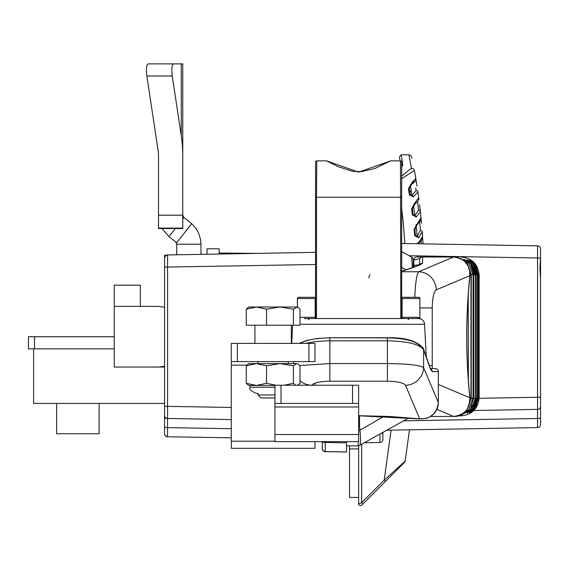<?xml version="1.0" encoding="UTF-8"?>
<svg xmlns="http://www.w3.org/2000/svg" width="569" height="569" viewBox="0 0 569 569"><rect width="100%" height="100%" fill="white"/><g stroke="black" fill="none" stroke-linecap="round" stroke-linejoin="round"><path stroke-width="0.85" d="M359.914 430.207L384.039 416.309L359.914 430.207C361.002 439.595 360.803 444.688 359.324 445.484A3.03 3.03 -119.1 0 1 357.851 445.868L358.577 441.629L357.851 445.868A3.03 3.03 -119.1 0 0 359.324 445.484A3.03 3.03 0 0 1 357.844 445.876L346.507 445.876L346.507 441.629L346.507 445.876L357.844 445.876A3.03 3.03 0 0 0 359.316 445.491L359.316 445.491A3.03 3.03 0 0 1 357.844 445.876A3.03 3.03 0 0 0 359.316 445.491L408.912 417.888L359.324 445.484C360.803 444.688 361.002 439.595 359.914 430.207A3.03 1.522 169.5 0 1 358.634 430.783A3.03 1.522 169.5 0 0 359.914 430.207L359.523 425.754L359.914 430.207M405.818 269.784L401.686 267.373L405.818 269.784M401.686 251.534L411.65 257.081A3.03 3.03 0 0 1 413.208 259.727L413.208 267.195L413.208 259.727A3.03 3.03 0 0 0 411.65 257.081L412.354 267.501L411.65 257.081L401.686 251.534M219.157 253.041L257.586 253.376M207.031 254.258L207.031 248.795L219.157 248.795L219.157 254.044M308.91 361.592L231.291 361.592L231.291 343.399L314.97 343.399L314.97 361.592L308.91 361.592L308.91 343.399M314.97 441.629L314.97 448.308L231.291 448.308L231.291 361.592M314.97 385.234L314.97 383.136M293.419 325.205L299.998 325.205L299.998 309.18L298.085 307.424L296.705 307.018L279.984 307.018L266.548 309.18L256.406 307.018L248.873 307.018L249.556 307.018L248.176 307.416L246.263 309.18L246.263 325.205L293.419 325.205L293.419 309.18L297.388 307.018L296.705 307.018M274.948 397.973L261.342 397.973M274.948 394.943L258.397 394.943M293.419 309.18L279.984 307.018L256.406 307.018L246.263 309.18M266.548 325.205L266.548 309.18M248.176 385.049L249.556 385.455L248.176 385.049L246.263 383.286L246.263 365.789L248.176 364.025L249.556 363.619L248.873 363.619L256.406 363.619L246.263 365.789M248.873 385.455L274.948 385.455M246.263 383.286L256.406 385.455L266.548 383.286L275.887 385.234M297.715 385.234L299.998 383.286L299.998 365.789L298.085 364.025L296.705 363.619L298.085 364.025M266.548 383.286L266.548 365.789L256.406 363.619L279.984 363.619L266.548 365.789M284.102 385.234L293.419 383.286L293.419 365.789L279.984 363.619L296.705 363.619L293.419 365.789M293.419 383.286L295.695 385.234M274.948 387.269L250.09 387.269C248.546 388.748 250.566 390.768 256.15 393.335L257.508 393.335M256.15 393.335L257.06 393.335M161.973 228.503L168.993 236.697L176.71 242.728L191.646 223.617L183.929 217.586L182.763 215.196L158.509 215.196M158.509 228.503L182.763 228.503L182.763 228.105L158.509 228.105L158.509 228.503M182.763 228.105L182.763 63.87L148.345 63.87C146.446 64.603 145.956 68.643 146.866 75.997L158.097 150.557A18.805 9.097 90 0 1 158.509 156.148L158.509 228.105M200.971 254.364L200.971 244.208L176.71 244.208L176.71 254.784M176.71 244.208L175.551 241.818M200.971 244.208L200.516 239.25L198.524 232.913L196.056 228.589L191.625 223.645M168.993 236.697L175.394 228.503M182.763 219.079L183.929 217.586M148.345 63.87L158.097 63.87M182.763 156.148A68.956 33.351 90 0 0 181.255 135.642L172.272 75.997L146.866 75.997M173.751 63.87C171.852 64.603 171.361 68.643 172.272 75.997M149.099 306.399L157.912 306.399M469.774 276.328A3.03 1.188 -173.9 0 0 469.909 276.022A3.03 1.188 -173.9 0 0 469.838 275.702C470.186 264.791 464.781 258.561 453.614 257.01L422.603 257.01A3.03 3.016 180 0 0 419.573 260.026L419.573 264.948M401.686 271.754L418.642 271.754C416.721 274.102 415.434 282.622 414.78 297.303M430.783 416.451L453.614 416.451C464.809 414.851 470.222 408.613 469.838 397.738A3.03 1.188 -6.1 0 0 469.909 397.418L469.909 397.418C469.297 410.327 463.863 416.672 453.614 416.451L430.811 416.437M453.614 257.01L418.642 271.754A18.194 17.561 67.1 0 1 436.295 289.841L469.838 275.702C465.691 316.378 465.691 357.062 469.838 397.738L438.365 384.473M419.573 260.026A3.03 3.03 0 0 1 422.603 256.989L453.614 256.989L457.483 257.423L461.025 258.675L464.34 260.879L468.28 266.057L469.461 269.315L469.909 276.022C465.776 316.492 465.776 356.955 469.909 397.418M164.583 257.977A3.03 3.03 180 0 1 167.563 254.948L165.465 255.844L164.583 257.977L164.583 385.967M231.291 428.706L167.556 427.596L167.563 418.492A3.03 3.03 0 0 1 166.497 418.279L164.583 418.279L164.583 300.133M164.583 418.279L164.583 433.742A3.03 3.03 180 0 0 167.563 436.772L231.291 437.81M346.507 442.838L325.219 442.469L325.226 451.573L346.507 451.942L346.507 445.876M322.154 441.629A3.03 3.03 180 0 1 322.246 442.376L322.246 441.715A3.03 0.754 0 0 0 325.219 442.469L325.212 441.629M322.246 441.715L322.246 448.628A3.03 3.03 180 0 0 325.226 451.658L346.507 451.942M322.132 441.629A3.03 3.03 180 0 1 322.246 442.454A3.03 3.03 180 0 0 322.132 441.629L322.246 442.454M164.583 426.842A3.03 0.754 0 0 0 167.556 427.596L167.563 436.693A3.03 3.03 0 0 1 164.583 433.663M167.563 254.948L315.575 252.359L167.563 254.948L167.563 267.067L315.575 264.485M231.291 407.468L167.563 406.358L167.563 418.492A3.03 3.03 0 0 1 164.583 415.455L164.583 406.358L167.563 406.358L167.563 267.067L164.583 267.067M322.246 448.543A3.03 3.03 0 0 0 325.226 451.573L346.507 452.028M166.269 255.261L164.583 255.261L164.583 287.807M454.802 256.982L416.842 256.982A3.03 3.03 0 0 0 413.812 260.012L413.812 265.467L419.573 264.663M419.965 258.532L413.812 260.012M452.618 256.982L458.166 256.982M458.166 415.854L460.961 415.854L458.166 415.854M414.381 266.79A1.821 1.821 0 0 1 413.812 265.467M477.754 397.553A1.821 0.754 178.2 0 1 477.754 397.61A1.821 0.754 178.2 0 1 477.754 397.667L477.754 275.176L474.688 264.635L470.897 260.446L475.357 264.564L478.55 275.176A1.821 0.825 -178.7 0 0 477.768 274.507M477.768 398.328A1.821 0.825 -1.3 0 0 478.55 397.667L475.357 408.272L470.897 412.397L474.688 408.201L477.419 397.667L473.799 409.083L469.247 412.703L472.96 408.627L476.175 397.667L476.175 275.176L472.96 264.208L469.247 260.133L473.799 263.753L477.419 275.176L477.419 397.667A1.821 0.825 177.8 0 1 476.203 398.428M479.155 397.667L479.155 275.176L478.55 275.176L478.55 397.667L479.155 397.667C478.074 408.713 472.014 414.78 460.961 415.854M474.553 408.414A1.821 0.825 34.8 0 0 475.357 408.272M475.357 264.564A1.821 0.825 145.2 0 0 474.553 264.421M472.064 411.295A1.821 1.814 69.3 0 1 471.424 412.219M471.424 260.623A1.821 1.814 110.7 0 1 472.064 261.541M471.296 412.006A1.821 1.814 75 0 1 470.897 412.397M470.897 260.446A1.821 1.814 105 0 1 471.296 260.837M476.203 274.407A1.821 0.825 -177.8 0 1 477.419 275.176L477.754 275.176A1.821 0.754 1.8 0 1 477.754 275.225L477.754 397.61C477.071 404.054 476.061 407.575 474.717 408.172A1.821 0.747 -145.8 0 1 474.688 408.201M471.224 260.773L474.717 264.663C475.99 265.019 477 268.54 477.754 275.225A1.821 0.754 1.8 0 1 477.754 275.282M472.96 264.208A1.821 0.747 -35.3 0 1 473.003 264.251L475.499 269.443L476.153 273.113L476.182 397.582A1.821 0.754 177.4 0 1 476.175 397.667L475.549 397.667L471.459 409.787L467.562 412.923L466.744 413.009L470.435 409.04L473.87 397.667L473.87 275.176L470.435 263.796L466.744 259.827L467.562 259.912L471.459 263.049L475.549 275.176L475.549 397.667A1.821 0.725 177.3 0 1 473.913 398.385M470.947 275.382A1.821 0.605 -176.6 0 0 470.983 275.282A1.821 0.605 -176.6 0 0 470.961 275.176L467.298 263.44L463.621 259.549L464.624 259.628L468.493 262.423L473.059 275.176L473.059 397.667L468.493 410.413L464.624 413.208L463.621 413.286A1.821 1.792 86.5 0 0 464.254 412.639M466.018 410.868L467.298 409.396L470.961 397.667L470.961 275.176L469.987 275.176M479.155 285.062L478.458 346.685L479.155 387.766M464.802 411.707L465.485 411.657L467.206 409.908A1.821 0.59 42.8 0 0 468.493 410.413M473.863 397.475A1.821 0.676 177 0 1 473.885 397.567A1.821 0.676 177 0 1 473.87 397.667L473.059 397.667A1.821 0.647 176.9 0 1 471.26 398.314L471.26 274.521L467.206 262.928L465.485 261.178L464.802 261.128M467.177 409.566L471.26 398.314M473.863 275.36A1.821 0.676 -177 0 0 473.885 275.268A1.821 0.676 -177 0 0 473.87 275.176L473.059 275.176A1.821 0.647 -176.9 0 0 471.26 274.521M465.47 411.479L465.485 411.657A1.821 1.799 85.6 0 1 464.624 413.208M468.493 262.423A1.821 0.59 137.2 0 0 467.206 262.928L467.177 263.269M464.624 259.628A1.821 1.799 94.4 0 1 465.485 261.178L465.47 261.384M463.621 259.549A1.821 1.792 93.5 0 1 464.325 260.339M467.298 263.44A1.821 0.576 -38.2 0 1 467.355 263.483L470.983 275.282L470.983 397.56A1.821 0.605 176.6 0 1 470.961 397.667L469.937 397.667M467.355 263.483L464.183 260.211M472.668 409.047A1.821 0.811 37.5 0 0 473.799 409.083M470.627 411.359A1.821 1.814 81.2 0 1 469.866 412.61M473.799 263.753A1.821 0.811 142.5 0 0 472.661 263.796M469.766 412.155A1.821 1.807 82.2 0 1 469.247 412.703M469.866 260.232A1.821 1.814 98.8 0 1 470.627 261.477M476.182 397.582L475.542 403.236L473.003 408.585A1.821 0.747 -144.7 0 1 472.96 408.627M469.247 260.133A1.821 1.807 97.8 0 1 469.766 260.68M469.674 260.595L473.003 264.251A1.821 0.747 -35.3 0 1 473.031 264.308M476.182 275.254A1.821 0.754 -177.4 0 0 476.175 275.176L475.549 275.176A1.821 0.725 -177.3 0 0 473.913 274.45M470.122 409.438A1.821 0.69 40.2 0 0 471.459 409.787M470.513 408.926L472.718 404.957M470.115 409.431L468.379 411.394A1.821 1.807 84 0 1 467.562 412.923M471.459 263.049A1.821 0.69 139.8 0 0 470.122 263.397M472.747 267.949L470.968 264.535M467.369 412.333A1.821 1.799 84.6 0 1 466.744 413.009M467.562 259.912A1.821 1.807 96 0 1 468.379 261.441L470.115 263.404M470.435 263.796A1.821 0.654 -36.8 0 1 470.478 263.845C473.934 270.808 475.072 274.614 473.885 275.268L473.885 397.567L470.478 408.99A1.821 0.654 -143.2 0 1 470.435 409.04M466.744 259.827A1.821 1.799 95.4 0 1 467.369 260.502M470.478 263.845L467.256 260.403M468.237 295.034L468.415 380.86M33.607 348.847L33.607 403.428L164.583 403.428L33.607 403.428L33.607 348.847M164.583 366.23L158.644 367.041L114.255 367.041L114.255 336.72L34.517 336.72L34.517 348.847L28.45 348.847L28.45 336.72L34.517 336.72L34.517 348.847L28.45 348.847L28.45 336.72L114.255 336.72L114.255 285.176L140.33 285.176L140.33 306.399M99.098 403.428L99.098 433.742L56.644 433.742L56.644 403.428M34.517 348.847L114.255 348.847L34.517 348.847M274.948 403.428L274.948 385.234L358.634 385.234L358.634 403.428L274.948 403.428L274.948 441.629L358.634 441.629L358.634 403.428M292.651 325.205L291.698 343.399M420.633 318.917L418.514 318.526A6.067 6.067 0 0 1 424.566 324.273L426.273 356.813M304.273 318.526L418.514 318.526A1.216 1.11 90 0 1 417.404 317.317L419.879 317.787L419.879 298.519L419.822 317.744A1.216 1.145 109.8 0 0 420.562 318.889M298.085 307.416L297.388 307.018L297.388 298.519A1.216 1.216 0 0 1 298.597 297.303L315.575 297.303M389.779 161.269A1.216 1.209 90 0 1 390.675 160.863L400.476 160.863L400.789 318.526M390.675 160.863L358.584 172.158L326.592 160.863L338.114 166.667L352.446 171.276L361.315 171.689L374.836 168.495L390.675 160.863M299.998 317.317L315.183 317.317A1.216 0.818 -90 0 1 314.365 318.526A1.216 1.216 0 0 0 315.575 317.317L315.575 162.08A1.216 1.216 0 0 1 316.791 160.863L326.592 160.863A1.216 1.209 90 0 1 327.488 161.269M316.791 160.863L316.471 197.251L401.686 197.251L401.686 162.08A1.216 1.216 0 0 0 400.476 160.863M401.686 297.303L418.663 297.303A1.216 1.152 90 0 1 419.822 298.519L402.077 298.519L402.077 317.317L417.404 317.317M401.686 197.251L401.686 317.317A1.216 1.216 0 0 0 402.902 318.526A1.216 0.818 90 0 1 402.077 317.317L401.686 317.317A1.216 1.209 180 0 0 402.831 318.526M420.655 318.917L420.655 318.917A1.216 1.216 0 0 1 419.879 317.787M298.597 297.303A1.216 1.152 90 0 0 297.445 298.519L297.445 307.047M315.575 163.68L315.575 162.08M315.987 297.608L315.183 298.505L315.724 297.608M401.686 298.49L402.077 298.505L401.543 297.608M314.429 318.526A1.216 1.209 180 0 0 315.575 317.317L316.051 318.526M418.663 297.303A1.216 1.216 0 0 1 419.879 298.519A1.216 1.216 0 0 0 418.663 297.303M419.026 418.756A3.03 1.188 -83.9 0 0 419.325 418.891A3.03 1.188 -83.9 0 0 419.652 418.82C430.562 419.168 436.793 413.763 438.343 402.596L438.343 371.585A3.03 3.016 -90 0 0 435.328 368.556L430.406 368.556M420.505 346.642C416.743 341.251 405.711 338.335 387.418 337.894L387.418 340.795C407.724 341.265 419.787 344.252 423.599 349.757L423.599 367.624C419.787 365.127 407.724 363.776 387.418 363.563L329.849 363.563L299.792 365.54M305.368 343.399L314.956 341.67L326.016 340.852L387.418 340.795L387.418 381.216L329.849 381.216C319.771 381.422 313.747 382.759 311.769 385.234M299.998 380.753A18.194 17.561 22.9 0 0 310.88 385.234M438.343 402.596L423.599 367.624A18.194 17.561 157.1 0 1 405.512 385.277L419.652 418.82L389.779 416.48L358.634 415.69M435.328 368.556A3.03 3.03 0 0 1 438.365 371.585L438.365 402.596L437.931 406.465L436.679 410.007L434.474 413.322L429.296 417.262L426.039 418.443L419.325 418.891L358.634 415.783M420.854 346.855A3.03 2.888 160.7 0 1 423.45 348.754L423.45 348.754A3.03 2.888 160.7 0 1 423.599 349.757L430.313 368.904L432.234 371.585L438.343 371.585M114.255 306.399L158.644 306.399L164.583 307.21M164.583 367.041L158.644 367.041M473.842 410.512L537.57 409.396L537.57 397.269L540.55 397.269L540.55 417.738L540.55 278.376L539.903 268.504L540.55 257.977L540.55 366.13M540.55 257.977L540.55 248.888L540.55 257.977L537.57 257.977L537.57 245.851A3.03 3.03 0 0 1 540.55 248.888L540.422 248.013M540.55 289.116L540.55 248.888M537.57 427.589L537.584 418.492A3.03 0.761 -0 0 0 540.55 417.738L540.55 424.559A3.03 3.03 0 0 1 537.57 427.589L386.749 430.221M401.686 243.482L537.57 245.851M403.62 420.832L537.584 418.492L537.57 409.396A3.03 3.03 0 0 0 540.55 406.366M381.237 433.286A3.03 0.761 -0 0 0 382.887 432.618L382.887 433.265A3.03 3.03 0 0 1 383.051 432.276A3.03 3.03 0 0 0 382.887 433.265M382.887 432.618L382.887 439.439A3.03 3.03 0 0 1 379.907 442.469L364.252 442.739M379.907 442.469L379.921 434.019M398.677 468.195L403.371 463.493M385.469 481.395L384.189 480.108L405.164 461.182A1.821 1.821 0 0 1 404.644 462.22L361.735 505.13A1.821 1.821 0 0 1 358.634 503.842L361.664 502.633L362.951 503.921M405.164 461.182L409.488 429.823M358.634 445.769L358.634 503.842M401.686 164.612A1.821 1.7 170.8 0 1 402.724 164.292L401.686 167.279L402.703 165.273M401.686 176.02L411.437 168.282C408.108 150.344 408.108 150.344 411.437 168.282L411.472 169.164M402.724 164.292L401.202 154.804L408.912 154.804L409.659 158.609M409.666 158.637L411.437 168.282A3.03 2.753 -10.2 0 1 414.424 170.508A606.398 606.398 0 0 1 415.775 178.353L414.424 170.501M400.05 160.863L399.41 156.916L400.05 160.863M416.11 225.616L417.205 236.291L420.42 230.381L419.73 221.924M421.295 243.824L421.131 240.836L421.295 243.824M413.108 214.093L412.511 209.52M412.568 209.961L412.745 211.284M412.81 211.732L412.895 212.386M417.596 243.76L418.03 243.006A1.821 1.373 -128.9 0 0 419.168 242.828A1.821 1.373 -128.9 0 0 419.509 241.32L422.575 236.533A606.398 606.398 0 0 0 422.234 231.86C420.541 212.201 420.541 212.201 422.234 231.86L418.613 237.735L414.687 235.794L414.061 229.442L420.996 217.678L420.882 219.442L420.185 221.206L417.454 224.257A1.821 1.351 -127.9 0 1 416.337 224.414L414.851 229.335L415.462 235.701L414.837 229.215M422.554 236.284L423.023 243.852L422.554 236.249M422.184 231.156L422.575 236.533L421.75 239.89L418.172 243.767M417.084 243.752L419.509 241.32M422.198 231.37L422.49 235.296M415.292 233.866L415.242 233.354M414.687 235.794L415.462 235.701L415.249 233.397M419.559 204.676L420.37 211.682A606.398 606.398 0 0 1 420.996 217.678M412.575 209.982L412.397 208.667L414.822 204.093A1.821 1.358 -122.6 0 1 413.841 204.207L412.397 208.667L413.201 214.798L414.929 215.573L418.556 210.217A1.821 1.664 173.8 0 1 420.37 211.682L416.28 217.038L412.383 214.918L411.565 208.802L415.249 202.386L418.692 197.841L418.592 199.541L417.81 201.298L414.822 204.093A1.821 1.358 -122.6 0 0 415.249 202.386M413.307 196.938L409.438 194.726L408.442 188.744L412.112 182.535L415.775 178.353L415.633 180.252L414.765 181.845L411.607 184.356A1.821 1.358 -118.3 0 1 410.74 184.434L409.31 188.581L410.299 194.562L412.02 195.466A1.821 1.259 63.1 0 1 413.307 196.938L417.881 191.966C415.59 176.817 415.59 176.817 417.881 191.966A606.398 606.398 0 0 1 418.692 197.841L417.774 191.212M414.424 170.508C411.074 152.841 411.074 152.841 414.424 170.508L401.686 178.616M410.327 185.416L411.415 191.796A1.821 1.679 -9.5 0 1 409.616 190.416L410.299 194.562L409.438 194.726L409.616 195.395M421.529 223.297L420.968 217.394M417.006 186.063L415.775 178.353A1.821 1.714 -9.4 0 1 415.541 179.505M420.228 210.43L419.766 206.398M419.822 206.917L419.552 204.641M417.881 191.966A1.821 1.693 171.9 0 0 416.081 190.523L415.726 188.076M411.415 191.796L412.02 195.466L416.081 190.523M412.112 182.535A1.821 1.358 -118.3 0 1 411.607 184.356L409.31 188.581L408.442 188.744M413.869 181.483L412.176 183.524M415.462 235.701L417.205 236.291A1.821 1.294 50.7 0 1 418.613 237.735M422.234 231.86A1.821 1.622 175.7 0 0 420.42 230.381M417.781 222.692A1.821 1.351 -127.9 0 1 417.454 224.257L414.851 229.335L414.061 229.442M413.514 205.281L414.929 215.573A1.821 1.287 57.6 0 1 416.28 217.038M418.556 210.217L417.568 201.639M417.639 202.201L417.909 204.477M412.667 210.665L413.201 214.798L412.383 214.918M412.397 208.667L411.565 208.802M412.397 208.659L412.603 210.21M358.634 497.413L349.537 497.413L349.537 445.876M359.523 415.783L359.523 425.754A3.03 1.053 180 0 1 358.634 425.968A3.03 1.053 180 0 0 359.523 425.754L359.523 415.783M237.351 361.592L237.351 343.399M274.948 441.203L231.291 441.203M246.825 365.142L231.291 365.142M250.09 385.455L250.09 387.269L250.73 387.269M181.255 63.87L181.255 135.642M422.603 257.01L422.603 263.12L419.922 265.04L401.686 271.434M453.614 416.437L436.956 409.41M432.298 368.556L432.234 365.504L429.318 365.504M419.879 307.936L432.234 307.936L432.234 365.504M432.234 307.936C432.44 297.779 433.798 291.748 436.295 289.841M418.037 265.702A3.03 2.888 70.7 0 1 419.922 265.04M419.78 265.04A3.03 3.016 0 0 1 422.603 263.12M231.291 419.602L167.563 418.492L231.291 419.609M464.731 412.219A1.821 1.792 85.8 0 1 463.934 413.265M463.934 259.571A1.821 1.792 94.2 0 1 464.752 260.694M274.948 434.524L358.634 434.524M274.948 406.977L358.634 406.977M352.567 385.234L352.567 403.428M281.015 385.234L281.015 403.428M418.514 318.526A6.067 6.067 0 0 1 424.566 324.273L299.998 324.273M297.388 298.519L315.183 298.519L315.183 317.317L315.575 317.317M315.575 197.251L316.471 197.251L316.471 318.526M329.849 381.216L329.849 337.766L387.418 337.766C405.526 337.339 417.539 341.002 423.45 348.754L430.157 367.901A3.03 2.888 160.7 0 1 430.313 368.904M401.686 298.519L402.077 298.519M315.575 298.519L315.183 298.519M293.661 363.619L293.661 361.592M387.418 381.216C397.575 381.429 403.599 382.781 405.512 385.277M387.418 337.894L329.849 337.766L317.438 338.463L306.456 340.518L299.024 343.399M329.849 337.894C316.478 338.05 306.542 339.892 300.055 343.399M429.652 367.019A3.03 2.888 160.7 0 1 430.157 367.901L430.313 368.833M430.313 368.762A3.03 3.016 90 0 1 432.234 371.585M479.141 398.293L537.57 397.269L537.57 257.977L409.239 255.737M361.664 444.183L361.664 502.633L384.189 480.108L391.081 430.143M401.686 208.425A588.204 588.204 0 0 1 404.787 243.539M409.616 190.416L408.748 190.579M358.634 448.905L349.537 448.905M261 397.973L257.97 394.943L257.97 393.335M288.291 363.619L288.291 361.592M257.97 363.619L257.97 361.592M291.321 343.399L291.321 325.205M254.94 343.399L254.94 325.205M248.873 307.018L248.176 307.416M248.873 363.619L248.176 364.025M368.698 277.9L369.942 274.692M419.851 265.04L401.686 271.235M167.563 436.772L165.458 435.875L164.583 433.742M325.226 451.658L323.121 450.762L322.246 448.628M474.717 408.172L471.224 412.063M479.155 275.176C478.074 264.123 472.014 258.056 460.961 256.982M470.983 397.56L467.355 409.353L465.833 411.088M473.003 408.585L469.674 412.241M470.478 408.99L467.249 412.44M408.158 319.742L409.374 318.526M309.102 319.742L307.893 318.526M401.202 154.804L399.41 156.916M418.692 197.863L418.926 199.634M408.912 154.804L410.832 155.486L412.056 158.068"/></g></svg>
